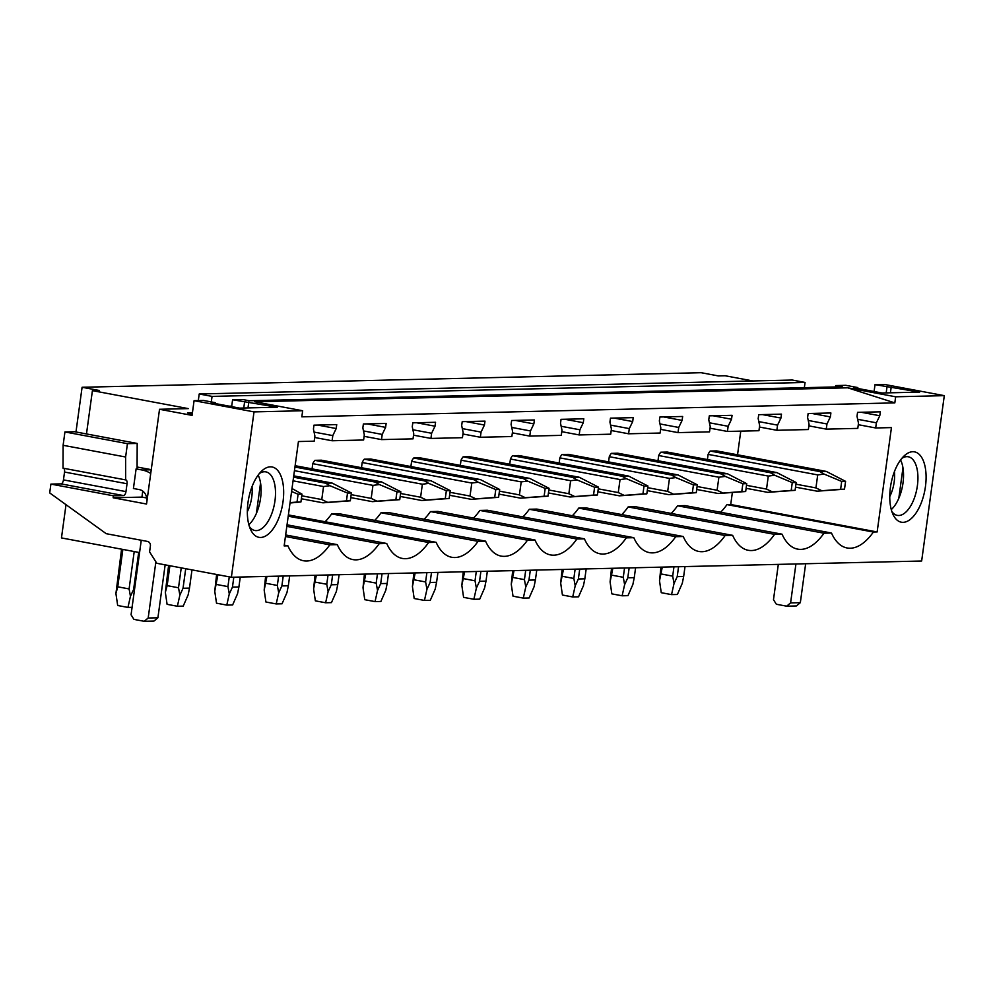 <?xml version="1.0" encoding="UTF-8"?>
<svg xmlns="http://www.w3.org/2000/svg" width="994" height="994" viewBox="0 0 994 994"><rect width="100%" height="100%" fill="white"/><g stroke="black" fill="none" stroke-linecap="round" stroke-linejoin="round"><path stroke-width="1.49" d="M142.763 491.098L141.943 497.099L113.154 497.77L146.54 504.033L159.525 409.279L192.066 415.38L194.078 400.669L254.017 411.889L302.661 410.746L301.828 416.834L894.824 402.881L847.708 387.809L895.656 396.792L944.3 395.649L921.649 561.014L231.366 577.253L156.803 563.287L149.585 551.881L150.392 545.992A3.976 3.467 -91.3 0 0 147.497 541.432L106.221 533.691L49.7 492.925L50.905 484.103L60.982 483.867A3.976 1.913 -79.4 0 0 63.454 479.891L64.535 472.051A3.976 1.913 -79.4 0 0 63.591 468.286M302.661 410.746L254.7 401.762L847.708 387.809M874.086 391.512L875.018 384.641L884.362 384.417L944.3 395.649M875.018 384.641L919.674 392.108L882.026 393.003L853.597 387.672L857.822 387.573L845.844 385.324L835.718 385.573L842.229 386.79L249.221 400.744L242.71 399.526L232.596 399.762L277.251 407.229L239.604 408.112L211.175 402.794L215.4 402.694L203.41 400.445L194.078 400.669M211.3 401.924L212.057 396.395L805.065 382.442L804.345 387.672M805.065 382.442L792.218 380.031L199.21 393.984L198.303 400.57M212.057 396.395L199.21 393.984M752.893 380.963L725.111 375.757L718.302 375.918L701.168 372.7L82.092 387.275L99.226 390.48L92.417 390.642L188.313 408.609L159.525 409.279M192.24 414.038L187.506 412.932L192.426 412.734M139.582 552.552L61.466 537.928L66.014 504.691M75.979 431.968L82.092 387.275M284.247 545.134L287.9 545.818L284.147 545.905L298.436 441.547L314.191 441.174L314.899 436.018L313.433 429.073L313.967 425.146L336.73 424.612L336.196 428.538L332.804 435.596L332.095 440.752L314.7 437.497M332.804 435.596L314.067 432.092M336.196 428.538L317.645 425.059M285.427 536.511L329.809 544.824L337.314 544.65L285.638 534.971M287.9 545.818A65.592 31.572 100.6 0 0 303.493 560.753A65.592 31.572 100.6 0 0 329.809 544.824M332.095 440.752L363.618 440.007L364.313 434.85L362.847 427.905L363.382 423.978L386.144 423.444L385.61 427.37L382.218 434.428L381.51 439.596L364.115 436.329M382.218 434.428L363.481 430.924M385.61 427.37L367.059 423.891M286.819 526.36L379.223 543.668L386.728 543.494L287.03 524.82M337.314 544.65A65.592 31.572 100.6 0 0 352.907 559.597A65.592 31.572 100.6 0 0 379.223 543.668M381.51 439.596L413.032 438.851L413.74 433.695L412.262 426.749L412.796 422.823L435.558 422.288L435.024 426.202L431.632 433.272L430.924 438.429L413.529 435.173M431.632 433.272L412.908 429.756M435.024 426.202L416.474 422.736M288.21 516.197L428.638 542.5L436.142 542.326L288.384 514.929M386.728 543.494A65.592 31.572 100.6 0 0 402.322 558.429A65.592 31.572 100.6 0 0 428.638 542.5M430.924 438.429L462.446 437.683L463.154 432.527L461.676 425.581L462.222 421.655L484.985 421.121L484.438 425.047L481.059 432.104L480.351 437.261L462.956 434.005M481.059 432.104L462.322 428.6M484.438 425.047L465.9 421.568M325.262 521.552A65.592 31.572 100.6 0 0 331.636 513.91L478.052 541.345L485.569 541.158L339.14 513.736L331.636 513.91M436.142 542.326A65.592 31.572 100.6 0 0 451.736 557.274A65.592 31.572 100.6 0 0 478.052 541.345M480.351 437.261L511.86 436.528L512.569 431.359L511.102 424.413L511.637 420.499L534.399 419.965L533.865 423.879L530.473 430.949L529.765 436.105L512.37 432.85M530.473 430.949L511.736 427.432M533.865 423.879L515.314 420.412M374.676 520.396A65.592 31.572 100.6 0 0 381.05 512.755L527.479 540.177L534.983 540.003L388.555 512.569L381.05 512.755M485.569 541.158A65.592 31.572 100.6 0 0 501.162 556.106A65.592 31.572 100.6 0 0 527.479 540.177M529.765 436.105L561.287 435.36L561.983 430.203L560.517 423.258L561.051 419.331L583.813 418.797L583.279 422.723L579.887 429.781L579.179 434.937L561.784 431.682M579.887 429.781L561.15 426.277M583.279 422.723L564.729 419.244M424.103 519.228A65.592 31.572 100.6 0 0 430.464 511.587L576.893 539.009L584.397 538.835L437.969 511.413L430.464 511.587M534.983 540.003A65.592 31.572 100.6 0 0 550.577 554.938A65.592 31.572 100.6 0 0 576.893 539.009M579.179 434.937L610.701 434.192L611.409 429.035L609.931 422.09L610.465 418.163L633.228 417.629L632.693 421.555L629.301 428.613L628.593 433.782L611.198 430.514M629.301 428.613L610.577 425.109M632.693 421.555L614.143 418.089M473.517 518.073A65.592 31.572 100.6 0 0 479.878 510.419L626.307 537.853L633.812 537.679L487.395 510.245L479.878 510.419M584.397 538.835A65.592 31.572 100.6 0 0 599.991 553.782A65.592 31.572 100.6 0 0 626.307 537.853M628.593 433.782L660.115 433.036L660.824 427.88L659.345 420.934L659.892 417.008L682.654 416.474L682.108 420.4L678.716 427.457L678.02 432.614L660.625 429.358M678.716 427.457L659.991 423.941M682.108 420.4L663.57 416.921M522.931 516.905A65.592 31.572 100.6 0 0 529.305 509.263L675.721 536.685L683.238 536.511L536.81 509.09L529.305 509.263M633.812 537.679A65.592 31.572 100.6 0 0 649.405 552.614A65.592 31.572 100.6 0 0 675.721 536.685M678.02 432.614L709.53 431.868L710.238 426.712L708.772 419.766L709.306 415.84L732.069 415.306L731.534 419.232L728.142 426.289L727.434 431.446L710.039 428.19M728.142 426.289L709.405 422.785M731.534 419.232L712.984 415.753M572.345 515.737A65.592 31.572 100.6 0 0 578.719 508.096L725.135 535.53L732.653 535.356L586.224 507.922L578.719 508.096M683.238 536.511A65.592 31.572 100.6 0 0 698.832 551.459A65.592 31.572 100.6 0 0 725.135 535.53M727.434 431.446L758.944 430.713L759.652 425.556L758.186 418.598L758.72 414.684L781.483 414.15L780.949 418.064L777.556 425.134L776.848 430.29L759.453 427.035M777.556 425.134L758.82 421.618M780.949 418.064L762.398 414.597M621.772 514.581A65.592 31.572 100.6 0 0 628.133 506.94L774.562 534.362L782.067 534.188L635.638 506.754L628.133 506.94M732.653 535.356A65.592 31.572 100.6 0 0 748.246 550.291A65.592 31.572 100.6 0 0 774.562 534.362M776.848 430.29L808.37 429.545L809.079 424.388L807.6 417.443L808.134 413.516L830.897 412.982L830.363 416.908L826.971 423.966L826.262 429.122L808.867 425.867M826.971 423.966L808.246 420.462M830.363 416.908L811.812 413.429M671.186 513.413A65.592 31.572 100.6 0 0 677.548 505.772L823.976 533.206L831.481 533.02L685.065 505.598L677.548 505.772M782.067 534.188A65.592 31.572 100.6 0 0 797.66 549.135A65.592 31.572 100.6 0 0 823.976 533.206M826.262 429.122L857.785 428.389L858.493 423.22L857.014 416.275L857.561 412.361L880.324 411.814L879.777 415.74L876.385 422.81L875.689 427.967L891.444 427.594L877.143 531.952L873.391 532.038A65.592 31.572 -79.4 0 1 847.074 547.967A65.592 31.572 -79.4 0 1 831.481 533.02M875.689 427.967L858.294 424.699M895.656 396.792L894.824 402.881M254.017 411.889L231.366 577.253M890.413 487.445A35.784 17.221 -79.4 0 1 904.142 455.898A35.784 17.221 -79.4 0 1 925.439 486.625A35.784 17.221 -79.4 0 1 911.076 518.744A35.784 17.221 -79.4 0 1 893.121 514.681A35.784 17.221 -79.4 0 1 890.413 487.445M247.991 502.566A35.784 17.221 -79.4 0 1 261.708 471.019A35.784 17.221 -79.4 0 1 283.017 501.734A35.784 17.221 -79.4 0 1 268.653 533.865A35.784 17.221 -79.4 0 1 250.699 529.802A35.784 17.221 -79.4 0 1 247.991 502.566M876.385 422.81L857.66 419.294M879.777 415.74L861.239 412.274M873.391 532.038L726.974 504.617L730.727 504.517L877.143 531.952M720.6 512.258A65.592 31.572 100.6 0 0 726.974 504.617M740.779 431.135L737.536 454.792M732.329 492.763L730.727 504.517M314.862 460.346L321.323 460.185L430.924 480.723L424.475 480.872L314.862 460.346A11.928 5.74 100.6 0 0 312.775 463.676L312.066 468.87M364.289 459.178L370.737 459.029L480.338 479.555L473.889 479.704L364.289 459.178A11.928 5.74 100.6 0 0 362.189 462.521L361.481 467.714M413.703 458.01L420.151 457.861L529.752 478.4L523.304 478.549L413.703 458.01A11.928 5.74 100.6 0 0 411.615 461.353L410.895 466.546M463.117 456.855L469.566 456.706L579.179 477.232L572.718 477.381L463.117 456.855A11.928 5.74 100.6 0 0 461.03 460.197L460.321 465.391M512.531 455.687L518.992 455.538L628.593 476.064L622.145 476.225L512.531 455.687A11.928 5.74 100.6 0 0 510.444 459.029L509.736 464.223M561.958 454.531L568.406 454.37L678.007 474.908L671.559 475.057L561.958 454.531A11.928 5.74 100.6 0 0 559.858 457.874L559.15 463.067M611.372 453.363L617.821 453.214L727.422 473.74L720.973 473.889L611.372 453.363A11.928 5.74 100.6 0 0 609.285 456.706L608.564 461.899M660.786 452.208L667.235 452.046L776.848 472.585L770.387 472.734L660.786 452.208A11.928 5.74 100.6 0 0 658.699 455.538L657.991 460.731M710.201 451.04L716.662 450.891L826.262 471.417L819.814 471.566L710.201 451.04A11.928 5.74 100.6 0 0 708.113 454.382L707.405 459.576M113.154 497.77L113.415 495.807L123.48 495.571A3.976 1.913 -79.4 0 0 125.965 491.608L127.046 483.755A3.976 1.913 -79.4 0 0 125.828 479.891A3.976 1.913 -79.4 0 0 125.642 479.878L125.617 457.004L127.443 443.659L137.184 443.436L137.085 468.857L136.116 468.882L133.42 488.501L139.421 489.62A9.94 8.673 -91.3 0 1 146.727 500.044L147.075 500.106M137.184 443.436L74.687 431.731L64.933 431.955L127.443 443.659M113.415 495.807L50.905 484.103M125.53 479.878L63.02 468.174L63.107 445.3L64.933 431.955M125.617 457.004L63.107 445.3M146.64 497.969L141.943 497.099M86.478 433.943L92.417 390.642M215.288 403.564L215.4 402.694M248.86 524.695A29.82 14.351 100.6 0 0 260.577 498.156A29.82 14.351 100.6 0 0 258.142 475.107M247.991 407.913L248.823 401.899M243.766 408.012L244.586 401.998M231.652 406.633L232.596 399.762M249.432 526.646A29.82 14.351 100.6 0 0 254.874 530.498A29.82 14.351 100.6 0 0 274.965 500.852A29.82 14.351 100.6 0 0 265.858 471.877A29.82 14.351 100.6 0 0 259.397 473.504M835.532 386.939L835.718 385.573M886.188 392.903L887.008 386.89M890.413 392.804L891.245 386.79M891.283 509.587A29.82 14.351 100.6 0 0 902.999 483.034A29.82 14.351 100.6 0 0 900.564 459.986M857.71 388.443L857.822 387.573M901.819 458.383A29.82 14.351 -79.4 0 1 908.28 456.768A29.82 14.351 -79.4 0 1 917.387 485.731A29.82 14.351 -79.4 0 1 897.296 515.377A29.82 14.351 -79.4 0 1 891.854 511.525M150.728 473.479A29.82 26.006 -91.3 0 0 142.105 470L136.116 468.882M137.097 467.018L151.25 469.665M155.872 561.834L148.181 618.007L144.217 621.3L133.941 619.374L131.059 614.801L141.26 540.264M144.217 621.3L153.946 621.064L157.909 617.783L148.181 618.007M165.153 564.853L157.909 617.783M795.933 563.971L790.603 602.898L786.639 606.178L776.364 604.253L773.481 599.693L778.314 564.381M786.639 606.178L796.368 605.955L800.332 602.662L790.603 602.898M805.662 563.747L800.332 602.662M260.552 482.947L256.377 513.451M247.344 511.649A24.39 11.742 100.6 0 0 251.755 497.062A24.39 11.742 100.6 0 0 252.004 486.725M898.8 498.329L902.974 467.839M889.767 496.54A24.39 11.742 100.6 0 0 894.178 481.941A24.39 11.742 100.6 0 0 894.438 471.603M292 488.501L301.99 494.13L300.921 501.982L290.024 503.001M291.59 491.508L298.101 494.229L301.99 494.13M300.921 501.982L297.032 502.069L298.101 494.229M290.074 502.604L297.032 502.069M138.688 552.391L133.618 589.43L130.45 596.263L129.096 588.933L134.215 551.558M134.525 589.405L133.618 589.43M121.566 549.185L115.925 593.542L117.739 586.808L122.858 549.421M132.078 607.322L127.953 607.421L130.45 596.263M117.739 586.808L129.096 588.933M115.925 593.542L117.677 605.495L127.953 607.421M293.553 477.182L325.634 483.196L332.095 483.047L293.739 475.865M332.095 483.047L351.404 492.974L350.335 500.814L322.951 502.815L301.356 498.764M325.634 483.196L329.933 485.718L323.547 486.538L321.77 499.547L301.766 495.807M293.056 480.823L323.547 486.538M329.933 485.718L347.515 493.061L351.404 492.974M322.951 502.815L327.66 502.355L321.77 499.547M350.335 500.814L346.446 500.914L347.515 493.061M327.66 502.355L346.446 500.914M191.991 569.885L189.494 588.113L183.033 588.274L179.877 595.108L178.51 587.765L181.243 567.872M185.716 568.705L183.033 588.274M189.494 588.113L188.127 594.909L183.207 606.116L177.367 606.253L179.877 595.108M168.595 565.499L165.339 592.387L167.154 585.64L169.887 565.735M167.154 585.64L178.51 587.765M165.339 592.387L167.091 604.327L177.367 606.253M294.945 467.031L375.049 482.04L381.51 481.879L295.131 465.701M381.51 481.879L400.831 491.806L399.75 499.659L372.365 501.647L350.77 497.609M375.049 482.04L379.36 484.55L372.961 485.37L371.184 498.392L351.18 494.639M294.448 470.671L372.961 485.37M379.36 484.55L396.941 491.893L400.831 491.806M372.365 501.647L377.074 501.2L371.184 498.392M399.75 499.659L395.861 499.746L396.941 491.893M377.074 501.2L395.861 499.746M240.262 577.042L238.908 586.957L232.459 587.106L229.291 593.94L227.937 586.609L229.266 576.868M233.814 577.203L232.459 587.106M238.908 586.957L237.541 593.741L232.621 604.961L226.781 605.097L229.291 593.94M216.617 574.495L214.754 591.219L217.91 574.731M216.568 584.472L227.937 586.609M214.754 591.219L216.506 603.172L226.781 605.097M430.924 480.723L450.245 490.651L449.164 498.491L421.779 500.491L400.197 496.441M424.475 480.872L428.774 483.395L422.375 484.215L420.599 497.224L400.594 493.484M312.775 463.676L422.375 484.215M428.774 483.395L446.356 490.738L450.245 490.651M421.779 500.491L426.488 500.032L420.599 497.224M449.164 498.491L445.275 498.578L446.356 490.738M426.488 500.032L445.275 498.578M289.676 575.886L288.322 585.789L281.874 585.938L278.705 592.784L277.351 585.441L278.618 576.147M283.228 576.035L281.874 585.938M288.322 585.789L286.955 592.586L282.035 603.793L276.195 603.93L278.705 592.784M265.609 576.445L264.18 590.051L266.939 576.421M265.994 583.316L277.351 585.441M264.18 590.051L265.92 602.004L276.195 603.93M480.338 479.555L499.659 489.483L498.59 497.323L471.206 499.323L449.611 495.285M473.889 479.704L478.189 482.227L471.802 483.047L470.013 496.056L450.021 492.316M362.189 462.521L471.802 483.047M478.189 482.227L495.77 489.57L499.659 489.483M471.206 499.323L475.902 498.876L470.013 496.056M498.59 497.323L494.701 497.422L495.77 489.57M475.902 498.876L494.701 497.422M339.103 574.718L337.736 584.634L331.288 584.783L328.119 591.616L326.765 584.273L328.045 574.979M332.642 574.867L331.288 584.783M337.736 584.634L336.382 591.418L331.449 602.625L325.622 602.762L328.119 591.616M315.023 575.29L313.595 588.895L316.353 575.253M315.409 582.149L326.765 584.273M313.595 588.895L315.346 600.848L325.622 602.762M529.752 478.4L549.073 488.315L548.005 496.168L520.62 498.168L499.025 494.117M523.304 478.549L527.603 481.071L521.216 481.891L519.427 494.9L499.435 491.148M411.615 461.353L521.216 481.891M527.603 481.071L545.184 488.414L549.073 488.315M520.62 498.168L525.329 497.708L519.427 494.9M548.005 496.168L544.116 496.254L545.184 488.414M525.329 497.708L544.116 496.254M388.517 573.563L387.163 583.466L380.702 583.615L377.546 590.448L376.179 583.118L377.459 573.824M382.056 573.712L380.702 583.615M387.163 583.466L385.796 590.262L380.876 601.469L375.036 601.606L377.546 590.448M364.438 574.122L363.009 587.727L365.767 574.097M364.823 580.993L376.179 583.118M363.009 587.727L364.761 599.68L375.036 601.606M579.179 477.232L598.5 487.159L597.419 495L570.034 497L548.439 492.949M572.718 477.381L577.017 479.903L570.631 480.723L568.854 493.732L548.85 489.992M461.03 460.197L570.631 480.723M577.017 479.903L594.598 487.246L598.5 487.159M570.034 497L574.743 496.553L568.854 493.732M597.419 495L593.53 495.099L594.598 487.246M574.743 496.553L593.53 495.099M437.932 572.395L436.577 582.298L430.116 582.459L426.96 589.293L425.606 581.95L426.873 572.656M431.483 572.544L430.116 582.459M436.577 582.298L435.21 589.094L430.29 600.301L424.45 600.438L426.96 589.293M413.852 572.966L412.423 586.572L415.181 572.929M414.237 579.825L425.606 581.95M412.423 586.572L414.175 598.512L424.45 600.438M628.593 476.064L647.914 485.991L646.833 493.844L619.448 495.832L597.866 491.794M622.145 476.225L626.444 478.735L620.045 479.555L618.268 492.577L598.264 488.824M510.444 459.029L620.045 479.555M626.444 478.735L644.025 486.091L647.914 485.991M619.448 495.832L624.157 495.385L618.268 492.577M646.833 493.844L642.944 493.931L644.025 486.091M624.157 495.385L642.944 493.931M487.346 571.239L485.991 581.142L479.543 581.291L476.374 588.125L475.02 580.794L476.288 571.488M480.897 571.388L479.543 581.291M485.991 581.142L484.625 587.939L479.704 599.146L473.865 599.283L476.374 588.125M463.279 571.798L461.837 585.404L464.608 571.774M463.664 578.657L475.02 580.794M461.837 585.404L463.589 597.357L473.865 599.283M678.007 474.908L697.328 484.836L696.26 492.676L668.875 494.677L647.28 490.626M671.559 475.057L675.858 477.58L669.471 478.4L667.682 491.409L647.678 487.669M559.858 457.874L669.471 478.4M675.858 477.58L693.439 484.923L697.328 484.836M668.875 494.677L673.572 494.217L667.682 491.409M696.26 492.676L692.358 492.763L693.439 484.923M673.572 494.217L692.358 492.763M536.772 570.071L535.406 579.974L528.957 580.136L525.789 586.969L524.434 579.626L525.714 570.332M530.311 570.221L528.957 580.136M535.406 579.974L534.051 586.771L529.119 597.978L523.291 598.115L525.789 586.969M512.693 570.643L511.264 584.248L514.022 570.606M513.078 577.502L524.434 579.626M511.264 584.248L513.016 596.189L523.291 598.115M727.422 473.74L746.742 483.668L745.674 491.521L718.289 493.509L696.695 489.47M720.973 473.889L725.272 476.412L718.886 477.232L717.096 490.253L697.105 486.501M609.285 456.706L718.886 477.232M725.272 476.412L742.853 483.755L746.742 483.668M718.289 493.509L722.998 493.061L717.096 490.253M745.674 491.521L741.785 491.608L742.853 483.755M722.998 493.061L741.785 491.608M586.187 568.903L584.832 578.819L578.371 578.968L575.215 585.801L573.849 578.471L575.128 569.164M579.726 569.065L578.371 578.968M584.832 578.819L583.466 585.603L578.545 596.81L572.706 596.959L575.215 585.801M562.107 569.475L560.678 583.08L563.436 569.438M562.492 576.334L573.849 578.471M560.678 583.08L562.43 595.033L572.706 596.959M776.848 472.585L796.169 482.5L795.088 490.353L767.703 492.353L746.109 488.302M770.387 472.734L774.686 475.256L768.3 476.076L766.523 489.085L746.519 485.333M658.699 455.538L768.3 476.076M774.686 475.256L792.268 482.599L796.169 482.5M767.703 492.353L772.413 491.893L766.523 489.085M795.088 490.353L791.199 490.44L792.268 482.599M772.413 491.893L791.199 490.44M635.601 567.748L634.247 577.651L627.786 577.8L624.63 584.634L623.275 577.303L624.543 568.009M629.152 567.897L627.786 577.8M634.247 577.651L632.88 584.447L627.959 595.654L622.12 595.791L624.63 584.634M611.521 568.307L610.092 581.912L612.851 568.282M611.906 575.178L623.275 577.303M610.092 581.912L611.844 593.865L622.12 595.791M826.262 471.417L845.583 481.344L844.502 489.185L817.118 491.185L795.523 487.147M819.814 471.566L824.113 474.088L817.714 474.908L815.937 487.917L795.933 484.177M708.113 454.382L817.714 474.908M824.113 474.088L841.694 481.431L845.583 481.344M817.118 491.185L821.827 490.738L815.937 487.917M844.502 489.185L840.613 489.284L841.694 481.431M821.827 490.738L840.613 489.284M685.015 566.58L683.661 576.495L677.212 576.644L674.044 583.478L672.689 576.135L673.957 566.841M678.567 566.729L677.212 576.644M683.661 576.495L682.294 583.279L677.374 594.487L671.534 594.623L674.044 583.478M660.948 567.152L659.507 580.757L662.277 567.114M661.333 574.01L672.689 576.135M659.507 580.757L661.259 592.697L671.534 594.623M231.726 406.099L229.154 406.161M123.48 495.571L60.982 483.867M125.965 491.608L63.454 479.891M127.046 483.755L64.535 472.051M151.237 469.789L142.105 470"/></g></svg>
